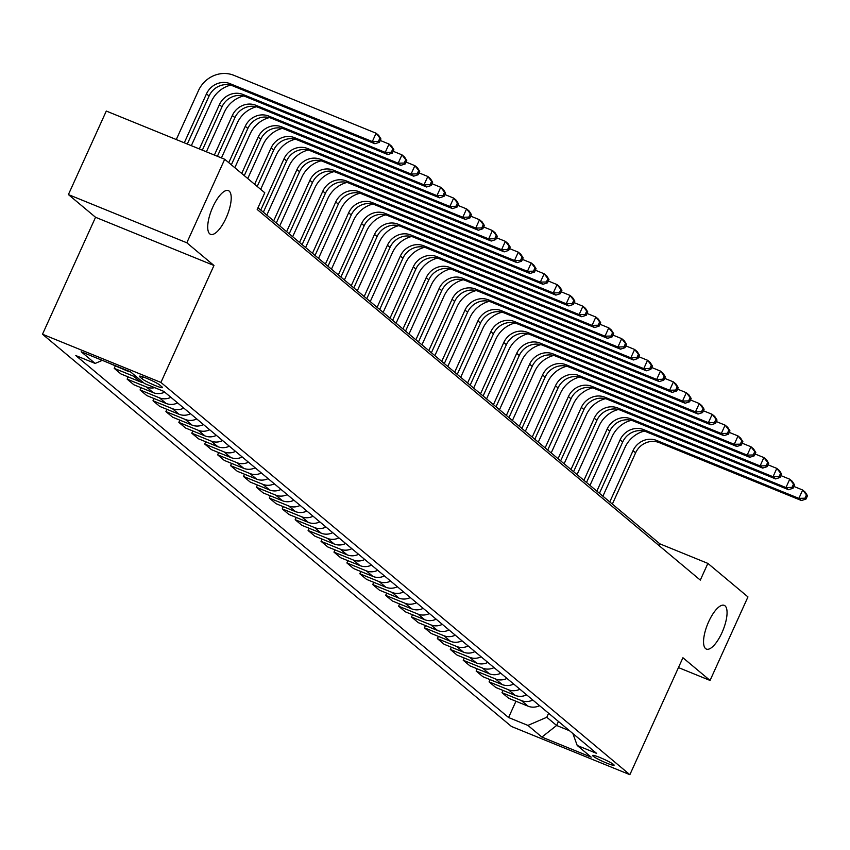 <?xml version="1.0" encoding="UTF-8"?>
<svg xmlns="http://www.w3.org/2000/svg" width="850" height="850" viewBox="0 0 850 850"><rect width="100%" height="100%" fill="white"/><g stroke="black" fill="none" stroke-linecap="round" stroke-linejoin="round"><path stroke-width="1.27" d="M708.688 621.679A23.609 8.266 -67.8 0 1 724.211 605.349A23.609 8.266 -67.8 0 1 721.926 632.751A23.609 8.266 -67.8 0 1 706.403 649.092A23.609 8.266 -67.8 0 1 708.688 621.679M212.851 206.943A23.609 8.266 -67.8 0 1 228.363 190.613A23.609 8.266 -67.8 0 1 226.079 218.014A23.609 8.266 -67.8 0 1 210.566 234.345A23.609 8.266 -67.8 0 1 212.851 206.943M613.594 764.501A11.804 1.232 -155.6 0 0 601.938 758.359A11.804 1.232 -155.6 0 0 592.609 755.459A11.804 1.232 -155.6 0 0 593.119 756.171A11.804 1.232 -155.6 0 0 604.775 762.312A11.804 1.232 -155.6 0 0 614.104 765.213A11.804 1.232 -155.6 0 0 613.594 764.501M42.5 334.231L511.456 726.474L629.871 774.679L160.916 382.436L42.5 334.231L95.551 217.281L213.966 265.487L186.819 242.781L68.404 194.576L95.551 217.281M68.404 194.576L106.293 111.052L224.708 159.258L186.819 242.781M224.708 159.258L264.775 192.769L257.199 209.482L700.304 580.104L707.88 563.401L659.876 543.851L257.996 207.719M139.889 376.933L142.163 378.834A11.432 1.19 -155.6 0 0 153.457 384.795A11.432 1.19 -155.6 0 0 162.499 387.6A11.432 1.19 -155.6 0 0 161.999 386.92L159.726 385.007A11.432 1.19 -155.6 0 0 148.431 379.058A11.432 1.19 -155.6 0 0 139.389 376.252A11.432 1.19 -155.6 0 0 139.889 376.933L140.229 376.168M102.297 360.347L95.157 363.439L75.799 355.555L508.566 717.528L515.95 701.25M95.157 363.439L81.196 351.762L130.486 371.822L144.447 383.499L163.806 391.382L596.572 753.355L577.214 745.471L591.175 757.148L541.886 737.088L527.924 725.411L508.566 717.528M678.459 667.579L710.058 680.446L747.957 596.912L707.88 563.401M710.058 680.446L682.922 657.741L629.871 774.679M213.966 265.487L160.916 382.436M558.439 721.459L556.612 725.475L569.521 730.734M548.611 713.235L546.784 717.262L556.612 725.475L541.886 737.088M659.079 545.615L659.876 543.851M539.559 705.659A14.758 13.738 129.9 0 1 528.084 706.191L508.725 698.307L501.999 692.686L503.019 690.434M526.628 694.854A14.758 13.738 129.9 0 1 515.164 695.374L495.794 687.491L489.079 681.87L490.099 679.628M513.697 684.037A14.758 13.738 129.9 0 1 502.233 684.569L482.874 676.685L476.149 671.064L477.169 668.812M500.777 673.232A14.758 13.738 129.9 0 1 489.303 673.753L469.944 665.869L463.218 660.248L464.238 657.996M487.847 662.416A14.758 13.738 129.9 0 1 476.382 662.947L457.024 655.063L450.298 649.442L451.318 647.19M474.927 651.61A14.758 13.738 129.9 0 1 463.452 652.131L444.093 644.247L437.368 638.626L438.388 636.374M461.996 640.794A14.758 13.738 129.9 0 1 450.532 641.314L431.163 633.441L424.447 627.81L425.467 625.568M449.076 629.977A14.758 13.738 129.9 0 1 437.601 630.509L418.243 622.625L411.517 617.004L412.537 614.752M436.146 619.172A14.758 13.738 129.9 0 1 424.681 619.692L405.312 611.809L398.597 606.188L399.617 603.946M423.215 608.356A14.758 13.738 129.9 0 1 411.751 608.887L392.392 601.003L385.666 595.383L386.686 593.13M410.295 597.55A14.758 13.738 129.9 0 1 398.82 598.071L379.461 590.187L372.736 584.566L373.756 582.314M397.364 586.734A14.758 13.738 129.9 0 1 385.9 587.254L366.541 579.381L359.816 573.75L360.836 571.508M384.444 575.928A14.758 13.738 129.9 0 1 372.969 576.449L353.611 568.565L346.885 562.944L347.905 560.692M371.514 565.112A14.758 13.738 129.9 0 1 360.049 565.633L340.68 557.749L333.965 552.128L334.985 549.886M358.594 554.296A14.758 13.738 129.9 0 1 347.119 554.827L327.76 546.943L321.034 541.322L322.054 539.07M345.663 543.49A14.758 13.738 129.9 0 1 334.199 544.011L314.829 536.127L308.114 530.506L309.134 528.264M332.733 532.674A14.758 13.738 129.9 0 1 321.268 533.205L301.909 525.321L295.184 519.701L296.204 517.448M319.812 521.868A14.758 13.738 129.9 0 1 308.337 522.389L288.979 514.505L282.264 508.884L283.284 506.632M306.882 511.052A14.758 13.738 129.9 0 1 295.418 511.572L276.059 503.699L269.333 498.068L270.353 495.826M293.962 500.246A14.758 13.738 129.9 0 1 282.487 500.767L263.128 492.883L256.402 487.263L257.423 485.01M281.031 489.43A14.758 13.738 129.9 0 1 269.567 489.951L250.197 482.067L243.482 476.446L244.502 474.204M268.111 478.614A14.758 13.738 129.9 0 1 256.636 479.145L237.278 471.261L230.552 465.641L231.572 463.388M255.181 467.808A14.758 13.738 129.9 0 1 243.716 468.329L224.347 460.445L217.632 454.824L218.652 452.582M242.25 456.992A14.758 13.738 129.9 0 1 230.786 457.523L211.427 449.639L204.701 444.019L205.721 441.766M229.33 446.186A14.758 13.738 129.9 0 1 217.866 446.707L198.496 438.823L191.781 433.203L192.801 430.95M216.399 435.37A14.758 13.738 129.9 0 1 204.935 435.891L185.576 428.017L178.851 422.386L179.871 420.144M203.479 424.564A14.758 13.738 129.9 0 1 192.004 425.085L172.646 417.201L165.92 411.581L166.94 409.328M190.549 413.748A14.758 13.738 129.9 0 1 179.084 414.269L159.715 406.385L153 400.764L154.02 398.522M177.629 402.932A14.758 13.738 129.9 0 1 166.154 403.463L146.795 395.579L140.069 389.959L141.089 387.706M164.698 392.126A14.758 13.738 129.9 0 1 153.234 392.647L133.864 384.763L127.149 379.142L128.169 376.89M143.48 382.681A14.758 13.738 129.9 0 1 140.303 381.841L120.944 373.957L114.219 368.337L115.239 366.084M130.549 371.875A14.758 13.738 129.9 0 1 127.383 371.025L106.919 362.228M136.754 377.06A14.758 13.738 129.9 0 1 133.588 376.21L114.219 368.337M154.679 387.664A14.758 13.738 129.9 0 1 146.508 387.026L127.149 379.142M170.903 397.311A14.758 13.738 129.9 0 1 159.439 397.842L140.069 389.959M183.834 408.127A14.758 13.738 129.9 0 1 172.359 408.648L153 400.764M196.754 418.933A14.758 13.738 129.9 0 1 185.289 419.464L165.92 411.581M209.684 429.749A14.758 13.738 129.9 0 1 198.209 430.27L178.851 422.386M222.604 440.566A14.758 13.738 129.9 0 1 211.14 441.086L191.781 433.203M235.535 451.371A14.758 13.738 129.9 0 1 224.06 451.892L204.701 444.019M248.455 462.188A14.758 13.738 129.9 0 1 236.991 462.708L217.632 454.824M261.386 472.993A14.758 13.738 129.9 0 1 249.921 473.524L230.552 465.641M274.316 483.809A14.758 13.738 129.9 0 1 262.841 484.33L243.482 476.446M287.236 494.615A14.758 13.738 129.9 0 1 275.772 495.146L256.402 487.263M300.167 505.431A14.758 13.738 129.9 0 1 288.692 505.952L269.333 498.068M313.087 516.247A14.758 13.738 129.9 0 1 301.623 516.768L282.264 508.884M326.017 527.053A14.758 13.738 129.9 0 1 314.543 527.574L295.184 519.701M338.938 537.869A14.758 13.738 129.9 0 1 327.473 538.39L308.114 530.506M351.868 548.675A14.758 13.738 129.9 0 1 340.404 549.206L321.034 541.322M364.799 559.491A14.758 13.738 129.9 0 1 353.324 560.012L333.965 552.128M377.719 570.297A14.758 13.738 129.9 0 1 366.254 570.828L346.885 562.944M390.649 581.113A14.758 13.738 129.9 0 1 379.174 581.634L359.816 573.75M403.569 591.929A14.758 13.738 129.9 0 1 392.105 592.45L372.736 584.566M416.5 602.735A14.758 13.738 129.9 0 1 405.025 603.256L385.666 595.383M429.42 613.551A14.758 13.738 129.9 0 1 417.956 614.072L398.597 606.188M442.351 624.357A14.758 13.738 129.9 0 1 430.886 624.888L411.517 617.004M455.271 635.173A14.758 13.738 129.9 0 1 443.806 635.694L424.447 627.81M468.201 645.979A14.758 13.738 129.9 0 1 456.737 646.51L437.368 638.626M481.132 656.795A14.758 13.738 129.9 0 1 469.657 657.316L450.298 649.442M494.052 667.611A14.758 13.738 129.9 0 1 482.587 668.132L463.218 660.248M506.983 678.417A14.758 13.738 129.9 0 1 495.507 678.948L476.149 671.064M519.903 689.233A14.758 13.738 129.9 0 1 508.438 689.754L489.079 681.87M532.833 700.039A14.758 13.738 129.9 0 1 521.369 700.57L501.999 692.686M527.924 725.411L546.784 717.262M572.879 733.539L577.214 745.471M187.298 144.022L209.068 96.029A18.445 17.17 129.9 0 1 232.645 85.829L374.903 143.746L372.321 141.578L376.104 133.227L233.846 75.321A27.668 25.755 -50.1 0 0 198.475 90.61L176.279 139.538M184.28 142.8L206.476 93.861A18.445 17.17 129.9 0 1 230.063 83.672L372.321 141.578L378.388 141.419L379.429 142.279L380.938 138.943L379.908 138.083L378.388 141.419M379.908 138.083L376.104 133.227L378.696 135.394L380.938 138.943M374.903 143.746L379.429 142.279M230.584 85.149A27.668 25.755 -50.1 0 0 211.406 101.416L191.335 145.669M199.336 148.931L219.406 104.677A18.445 17.17 129.9 0 1 242.983 94.478L385.241 152.394L389.034 144.043L380.248 140.462M202.343 150.153L221.988 106.834A18.445 17.17 129.9 0 1 245.576 96.645L387.834 154.551L385.241 152.394L391.319 152.235L392.349 153.096L393.869 149.749L392.838 148.888L391.319 152.235M392.838 148.888L389.034 144.043L391.616 146.2L393.869 149.749M387.834 154.551L392.349 153.096M243.514 95.965A27.668 25.755 -50.1 0 0 224.336 112.232L206.38 151.799M214.381 155.051L232.337 115.483A18.445 17.17 129.9 0 1 255.914 105.294L398.172 163.211L401.965 154.849L393.178 151.279M217.398 156.283L234.919 117.651A18.445 17.17 129.9 0 1 258.496 107.461L400.754 165.367L398.172 163.211L404.239 163.041L405.28 163.912L406.789 160.565L405.758 159.704L404.239 163.041M405.758 159.704L401.965 154.849L404.547 157.016L406.789 160.565M400.754 165.367L405.28 163.912M256.434 106.771A27.668 25.755 -50.1 0 0 237.256 123.037L221.436 157.919M228.767 162.648L245.257 126.299A18.445 17.17 129.9 0 1 268.834 116.11L411.092 174.016L414.885 165.665L406.098 162.084M231.349 164.815L247.839 128.456A18.445 17.17 129.9 0 1 271.426 118.267L413.684 176.184L411.092 174.016L417.169 173.857L418.2 174.718L419.719 171.381L418.689 170.51L417.169 173.857M418.689 170.51L414.885 165.665L417.467 167.822L419.719 171.381M413.684 176.184L418.2 174.718M269.365 117.587A27.668 25.755 -50.1 0 0 250.187 133.854L234.823 167.716M241.697 173.464L258.188 137.105A18.445 17.17 129.9 0 1 281.764 126.916L424.022 184.833L427.816 176.471L419.029 172.901M244.279 175.621L260.769 139.273A18.445 17.17 129.9 0 1 284.346 129.083L426.604 186.989L424.022 184.833L430.1 184.663L431.131 185.534L432.65 182.187L431.609 181.326L430.1 184.663M431.609 181.326L427.816 176.471L430.397 178.638L432.65 182.187M426.604 186.989L431.131 185.534M282.285 128.393A27.668 25.755 -50.1 0 0 263.107 144.659L247.754 178.532M254.617 184.28L271.108 147.921A18.445 17.17 129.9 0 1 294.695 137.732L436.953 195.638L440.736 187.287L431.959 183.717M257.21 186.437L273.7 150.089A18.445 17.17 129.9 0 1 297.277 139.889L439.535 197.806L436.953 195.638L443.02 195.479L444.051 196.339L445.57 193.003L444.539 192.132L443.02 195.479M444.539 192.132L440.736 187.287L443.328 189.454L445.57 193.003M439.535 197.806L444.051 196.339M295.216 139.209A27.668 25.755 -50.1 0 0 276.038 155.476L260.674 189.337M260.769 210.024L284.038 158.738A18.445 17.17 129.9 0 1 307.615 148.538L449.873 206.454L453.666 198.103L444.879 194.523M263.351 212.192L286.62 160.894A18.445 17.17 129.9 0 1 310.197 150.705L452.455 208.611L449.873 206.454L455.951 206.284L456.981 207.156L458.501 203.809L457.459 202.948L455.951 206.284M457.459 202.948L453.666 198.103L456.248 200.26L458.501 203.809M452.455 208.611L456.981 207.156M308.136 150.025A27.668 25.755 -50.1 0 0 288.957 166.292L266.826 215.093M273.689 220.841L296.958 169.543A18.445 17.17 129.9 0 1 320.546 159.354L462.804 217.26L466.586 208.909L457.81 205.339M276.282 223.008L299.551 171.711A18.445 17.17 129.9 0 1 323.127 161.511L465.386 219.428L462.804 217.26L468.871 217.101L469.912 217.961L471.421 214.625L470.39 213.764L468.871 217.101M470.39 213.764L466.586 208.909L469.179 211.076L471.421 214.625M465.386 219.428L469.912 217.961M321.066 160.831A27.668 25.755 -50.1 0 0 301.888 177.097L279.746 225.909M286.62 231.657L309.889 180.359A18.445 17.17 129.9 0 1 333.466 170.17L475.724 228.076L479.517 219.725L470.73 216.144M289.202 233.814L312.471 182.516A18.445 17.17 129.9 0 1 336.058 172.327L478.316 230.233L475.724 228.076L481.801 227.917L482.832 228.778L484.351 225.441L483.321 224.57L481.801 227.917M483.321 224.57L479.517 219.725L482.099 221.882L484.351 225.441M478.316 230.233L482.832 228.778M333.997 171.647A27.668 25.755 -50.1 0 0 314.819 187.914L292.676 236.714M299.551 242.462L322.819 191.165A18.445 17.17 129.9 0 1 346.396 180.976L488.654 238.893L492.437 230.531L483.661 226.961M302.132 244.63L325.401 193.333A18.445 17.17 129.9 0 1 348.978 183.143L491.236 241.049L488.654 238.893L494.721 238.722L495.763 239.594L497.271 236.247L496.241 235.386L494.721 238.722M496.241 235.386L492.437 230.531L495.029 232.698L497.271 236.247M491.236 241.049L495.763 239.594M346.917 182.452A27.668 25.755 -50.1 0 0 327.739 198.719L305.596 247.531M312.471 253.279L335.739 201.981A18.445 17.17 129.9 0 1 359.316 191.792L501.574 249.698L505.368 241.347L496.581 237.766M315.053 255.436L338.321 204.138A18.445 17.17 129.9 0 1 361.909 193.949L504.167 251.866L501.574 249.698L507.652 249.539L508.683 250.399L510.202 247.063L509.171 246.192L507.652 249.539M509.171 246.192L505.368 241.347L507.949 243.504L510.202 247.063M504.167 251.866L508.683 250.399M359.848 193.269A27.668 25.755 -50.1 0 0 340.669 209.536L318.527 258.336M325.401 264.084L348.67 212.787A18.445 17.17 129.9 0 1 372.247 202.597L514.505 260.514L518.298 252.163L509.511 248.583M327.983 266.252L351.252 214.954A18.445 17.17 129.9 0 1 374.829 204.765L517.087 262.671L514.505 260.514L520.582 260.344L521.613 261.216L523.133 257.869L522.091 257.008L520.582 260.344M522.091 257.008L518.298 252.163L520.88 254.32L523.133 257.869M517.087 262.671L521.613 261.216M372.767 204.074A27.668 25.755 -50.1 0 0 353.589 220.341L331.457 269.152M338.321 274.901L361.59 223.603A18.445 17.17 129.9 0 1 385.178 213.414L527.436 271.32L531.218 262.969L522.442 259.399M340.914 277.058L364.183 225.771A18.445 17.17 129.9 0 1 387.759 215.571L530.017 273.487L527.436 271.32L533.503 271.161L534.533 272.021L536.053 268.685L535.022 267.814L533.503 271.161M535.022 267.814L531.218 262.969L533.811 265.136L536.053 268.685M530.017 273.487L534.533 272.021M385.698 214.891A27.668 25.755 -50.1 0 0 366.52 231.157L344.377 279.969M351.252 285.706L374.521 234.419A18.445 17.17 129.9 0 1 398.098 224.219L540.356 282.136L544.149 273.785L535.362 270.204M353.834 287.874L377.103 236.576A18.445 17.17 129.9 0 1 400.679 226.387L542.938 284.293L540.356 282.136L546.433 281.966L547.464 282.837L548.983 279.491L547.942 278.63L546.433 281.966M547.942 278.63L544.149 273.785L546.731 275.942L548.983 279.491M542.938 284.293L547.464 282.837M398.618 225.707A27.668 25.755 -50.1 0 0 379.44 241.974L357.308 290.774M364.172 296.522L387.441 245.225A18.445 17.17 129.9 0 1 411.028 235.036L553.286 292.942L557.069 284.591L548.293 281.021M366.764 298.69L390.033 247.393A18.445 17.17 129.9 0 1 413.61 237.192L555.868 295.109L553.286 292.942L559.353 292.783L560.394 293.643L561.903 290.307L560.872 289.446L559.353 292.783M560.872 289.446L557.069 284.591L559.661 286.758L561.903 290.307M555.868 295.109L560.394 293.643M411.549 236.512A27.668 25.755 -50.1 0 0 392.371 252.779L370.228 301.591M377.103 307.339L400.371 256.041A18.445 17.17 129.9 0 1 423.948 245.852L566.206 303.758L569.999 295.407L561.213 291.826M379.684 309.496L402.953 258.198A18.445 17.17 129.9 0 1 426.541 248.009L568.799 305.926L566.206 303.758L572.284 303.599L573.314 304.459L574.834 301.123L573.793 300.252L572.284 303.599M573.793 300.252L569.999 295.407L572.581 297.564L574.834 301.123M568.799 305.926L573.314 304.459M424.479 247.329A27.668 25.755 -50.1 0 0 405.291 263.596L383.159 312.396M390.033 318.144L413.302 266.847A18.445 17.17 129.9 0 1 436.879 256.658L579.137 314.574L582.919 306.212L574.143 302.642M392.615 320.312L415.884 269.014A18.445 17.17 129.9 0 1 439.461 258.825L581.719 316.731L579.137 314.574L585.204 314.404L586.245 315.276L587.754 311.929L586.723 311.068L585.204 314.404M586.723 311.068L582.919 306.212L585.512 308.38L587.754 311.929M581.719 316.731L586.245 315.276M437.399 258.134A27.668 25.755 -50.1 0 0 418.221 274.401L396.079 323.212M402.953 328.961L426.222 277.663A18.445 17.17 129.9 0 1 449.799 267.474L592.057 325.38L595.85 317.029L587.063 313.448M405.535 331.118L428.804 279.82A18.445 17.17 129.9 0 1 452.391 269.631L594.649 327.547L592.057 325.38L598.134 325.221L599.165 326.081L600.684 322.745L599.654 321.874L598.134 325.221M599.654 321.874L595.85 317.029L598.432 319.186L600.684 322.745M594.649 327.547L599.165 326.081M450.33 268.951A27.668 25.755 -50.1 0 0 431.152 285.217L409.009 334.018M415.884 339.766L439.152 288.479A18.445 17.17 129.9 0 1 462.729 278.279L604.987 336.196L608.781 327.845L599.994 324.264M418.466 341.934L441.734 290.636A18.445 17.17 129.9 0 1 465.311 280.447L607.569 338.353L604.987 336.196L611.065 336.026L612.096 336.897L613.615 333.551L612.574 332.69L611.065 336.026M612.574 332.69L608.781 327.845L611.362 330.002L613.615 333.551M607.569 338.353L612.096 336.897M463.25 279.756A27.668 25.755 -50.1 0 0 444.072 296.034L421.94 344.834M428.804 350.582L452.072 299.285A18.445 17.17 129.9 0 1 475.66 289.096L617.918 347.002L621.701 338.651L612.914 335.081M431.396 352.739L454.665 301.453A18.445 17.17 129.9 0 1 478.242 291.252L620.5 349.169L617.918 347.002L623.985 346.842L625.016 347.703L626.535 344.367L625.504 343.496L623.985 346.842M625.504 343.496L621.701 338.651L624.282 340.818L626.535 344.367M620.5 349.169L625.016 347.703M476.181 290.572A27.668 25.755 -50.1 0 0 457.002 306.839L434.86 355.651M441.734 361.388L465.003 310.101A18.445 17.17 129.9 0 1 488.58 299.901L630.838 357.818L634.631 349.467L625.844 345.886M444.316 363.556L467.585 312.258A18.445 17.17 129.9 0 1 491.162 302.069L633.42 359.975L630.838 357.818L636.916 357.648L637.946 358.519L639.466 355.172L638.424 354.312L636.916 357.648M638.424 354.312L634.631 349.467L637.213 351.624L639.466 355.172M633.42 359.975L637.946 358.519M489.101 301.389A27.668 25.755 -50.1 0 0 469.922 317.656L447.791 366.456M454.654 372.204L477.923 320.907A18.445 17.17 129.9 0 1 501.511 310.717L643.769 368.624L647.551 360.272L638.775 356.703M457.247 374.372L480.516 323.074A18.445 17.17 129.9 0 1 504.092 312.885L646.351 370.791L643.769 368.624L649.836 368.464L650.877 369.325L652.386 365.989L651.355 365.128L649.836 368.464M651.355 365.128L647.551 360.272L650.144 362.44L652.386 365.989M646.351 370.791L650.877 369.325M502.031 312.194A27.668 25.755 -50.1 0 0 482.853 328.461L460.711 377.272M467.585 383.021L490.854 331.723A18.445 17.17 129.9 0 1 514.431 321.534L656.689 379.44L660.482 371.089L651.695 367.508M470.167 385.178L493.436 333.88A18.445 17.17 129.9 0 1 517.023 323.691L659.281 381.608L656.689 379.44L662.766 379.281L663.797 380.141L665.316 376.805L664.275 375.934L662.766 379.281M664.275 375.934L660.482 371.089L663.064 373.246L665.316 376.805M659.281 381.608L663.797 380.141M514.951 323.011A27.668 25.755 -50.1 0 0 495.773 339.277L473.641 388.078M480.516 393.826L503.774 342.529A18.445 17.17 129.9 0 1 527.361 332.339L669.619 390.256L673.402 381.894L664.626 378.324M483.098 395.994L506.366 344.696A18.445 17.17 129.9 0 1 529.943 334.507L672.201 392.413L669.619 390.256L675.686 390.086L676.727 390.957L678.236 387.611L677.206 386.75L675.686 390.086M677.206 386.75L673.402 381.894L675.994 384.062L678.236 387.611M672.201 392.413L676.727 390.957M527.882 333.816A27.668 25.755 -50.1 0 0 508.704 350.083L486.561 398.894M493.436 404.642L516.704 353.345A18.445 17.17 129.9 0 1 540.281 343.156L682.539 401.062L686.332 392.711L677.546 389.13M496.017 406.799L519.286 355.502A18.445 17.17 129.9 0 1 542.874 345.312L685.132 403.229L682.539 401.062L688.617 400.902L689.648 401.763L691.167 398.427L690.136 397.556L688.617 400.902M690.136 397.556L686.332 392.711L688.914 394.878L691.167 398.427M685.132 403.229L689.648 401.763M540.812 344.632A27.668 25.755 -50.1 0 0 521.634 360.899L499.492 409.7M506.366 415.448L529.635 364.161A18.445 17.17 129.9 0 1 553.212 353.961L695.47 411.878L699.263 403.527L690.476 399.946M508.948 417.616L532.217 366.318A18.445 17.17 129.9 0 1 555.794 356.129L698.052 414.035L695.47 411.878L701.537 411.708L702.578 412.579L704.087 409.233L703.056 408.372L701.537 411.708M703.056 408.372L699.263 403.527L701.845 405.684L704.087 409.233M698.052 414.035L702.578 412.579M553.732 355.438A27.668 25.755 -50.1 0 0 534.554 371.716L512.412 420.516M519.286 426.264L542.555 374.967A18.445 17.17 129.9 0 1 566.143 364.777L708.401 422.684L712.183 414.332L703.396 410.763M521.879 428.421L545.148 377.134A18.445 17.17 129.9 0 1 568.724 366.934L710.982 424.851L708.401 422.684L714.468 422.524L715.498 423.385L717.018 420.049L715.987 419.178L714.468 422.524M715.987 419.178L712.183 414.332L714.765 416.5L717.018 420.049M710.982 424.851L715.498 423.385M566.663 366.254A27.668 25.755 -50.1 0 0 547.485 382.521L525.342 431.332M532.217 437.081L555.486 385.783A18.445 17.17 129.9 0 1 579.062 375.583L721.321 433.5L725.114 425.149L716.327 421.568M534.799 439.237L558.067 387.94A18.445 17.17 129.9 0 1 581.644 377.751L723.903 435.657L721.321 433.5L727.398 433.341L728.429 434.201L729.948 430.854L728.907 429.994L727.398 433.341M728.907 429.994L725.114 425.149L727.696 427.306L729.948 430.854M723.903 435.657L728.429 434.201M579.583 377.071A27.668 25.755 -50.1 0 0 560.405 393.337L538.273 442.138M545.137 447.886L568.406 396.589A18.445 17.17 129.9 0 1 591.993 386.399L734.251 444.306L738.034 435.954L729.258 432.384M547.729 450.054L570.998 398.756A18.445 17.17 129.9 0 1 594.575 388.567L736.833 446.473L734.251 444.306L740.318 444.146L741.359 445.007L742.868 441.671L741.838 440.81L740.318 444.146M741.838 440.81L738.034 435.954L740.626 438.122L742.868 441.671M736.833 446.473L741.359 445.007M592.514 387.876A27.668 25.755 -50.1 0 0 573.336 404.143L551.193 452.954M558.067 458.703L581.336 407.405A18.445 17.17 129.9 0 1 604.913 397.216L747.171 455.122L750.964 446.771L742.178 443.19M560.649 460.859L583.918 409.562A18.445 17.17 129.9 0 1 607.506 399.373L749.764 457.289L747.171 455.122L753.249 454.962L754.279 455.823L755.799 452.487L754.758 451.616L753.249 454.962M754.758 451.616L750.964 446.771L753.546 448.928L755.799 452.487M749.764 457.289L754.279 455.823M605.434 398.692A27.668 25.755 -50.1 0 0 586.256 414.959L564.124 463.76M570.987 469.508L594.256 418.211A18.445 17.17 129.9 0 1 617.844 408.021L760.102 465.938L763.884 457.576L755.108 454.006M573.58 471.676L596.849 420.378A18.445 17.17 129.9 0 1 620.426 410.189L762.684 468.095L760.102 465.938L766.169 465.768L767.21 466.639L768.719 463.293L767.688 462.432L766.169 465.768M767.688 462.432L763.884 457.576L766.477 459.744L768.719 463.293M762.684 468.095L767.21 466.639M618.364 409.498A27.668 25.755 -50.1 0 0 599.186 425.765L577.044 474.576M583.918 480.324L607.187 429.027A18.445 17.17 129.9 0 1 630.764 418.837L773.022 476.744L776.815 468.392L768.028 464.822M586.5 482.481L609.769 431.194A18.445 17.17 129.9 0 1 633.356 420.994L775.614 478.911L773.022 476.744L779.099 476.584L780.13 477.445L781.649 474.109L780.619 473.237L779.099 476.584M780.619 473.237L776.815 468.392L779.397 470.56L781.649 474.109M775.614 478.911L780.13 477.445M631.295 420.314A27.668 25.755 -50.1 0 0 612.117 436.581L589.974 485.382M596.849 491.13L620.117 439.843A18.445 17.17 129.9 0 1 643.694 429.643L785.952 487.56L789.746 479.209L780.959 475.628M599.431 493.297L622.699 442A18.445 17.17 129.9 0 1 646.276 431.811L788.534 489.717L785.952 487.56L792.019 487.39L793.061 488.261L794.569 484.914L793.539 484.054L792.019 487.39M793.539 484.054L789.746 479.209L792.327 481.366L794.569 484.914M788.534 489.717L793.061 488.261M644.215 431.12A27.668 25.755 -50.1 0 0 625.037 447.397L602.894 496.198M609.769 501.946L633.037 450.649A18.445 17.17 129.9 0 1 656.614 440.459L798.872 498.366L802.666 490.014L793.879 486.444M612.351 504.103L635.619 452.816A18.445 17.17 129.9 0 1 659.207 442.616L801.465 500.533L798.872 498.366L804.95 498.206L805.981 499.067L807.5 495.731L806.469 494.87L804.95 498.206M806.469 494.87L802.666 490.014L805.247 492.182L807.5 495.731M801.465 500.533L805.981 499.067M127.383 371.025L126.289 370.111M140.303 381.841L133.588 376.21M153.234 392.647L146.508 387.026M166.154 403.463L159.439 397.842M179.084 414.269L172.359 408.648M192.004 425.085L185.289 419.464M204.935 435.891L198.209 430.27M217.866 446.707L211.14 441.086M230.786 457.523L224.06 451.892M243.716 468.329L236.991 462.708M256.636 479.145L249.921 473.524M269.567 489.951L262.841 484.33M282.487 500.767L275.772 495.146M295.418 511.572L288.692 505.952M308.337 522.389L301.623 516.768M321.268 533.205L314.543 527.574M334.199 544.011L327.473 538.39M347.119 554.827L340.404 549.206M360.049 565.633L353.324 560.012M372.969 576.449L366.254 570.828M385.9 587.254L379.174 581.634M398.82 598.071L392.105 592.45M411.751 608.887L405.025 603.256M424.681 619.692L417.956 614.072M437.601 630.509L430.886 624.888M450.532 641.314L443.806 635.694M463.452 652.131L456.737 646.51M476.382 662.947L469.657 657.316M489.303 673.753L482.587 668.132M502.233 684.569L495.507 678.948M515.164 695.374L508.438 689.754M528.084 706.191L521.369 700.57M143.023 376.943L142.163 378.834M206.476 93.861L209.068 96.029M230.063 83.672L232.645 85.829M219.406 104.677L221.988 106.834M242.983 94.478L245.576 96.645M232.337 115.483L234.919 117.651M255.914 105.294L258.496 107.461M245.257 126.299L247.839 128.456M268.834 116.11L271.426 118.267M258.188 137.105L260.769 139.273M281.764 126.916L284.346 129.083M271.108 147.921L273.7 150.089M294.695 137.732L297.277 139.889M284.038 158.738L286.62 160.894M307.615 148.538L310.197 150.705M296.958 169.543L299.551 171.711M320.546 159.354L323.127 161.511M309.889 180.359L312.471 182.516M333.466 170.17L336.058 172.327M322.819 191.165L325.401 193.333M346.396 180.976L348.978 183.143M335.739 201.981L338.321 204.138M359.316 191.792L361.909 193.949M348.67 212.787L351.252 214.954M372.247 202.597L374.829 204.765M361.59 223.603L364.183 225.771M385.178 213.414L387.759 215.571M374.521 234.419L377.103 236.576M398.098 224.219L400.679 226.387M387.441 245.225L390.033 247.393M411.028 235.036L413.61 237.192M400.371 256.041L402.953 258.198M423.948 245.852L426.541 248.009M413.302 266.847L415.884 269.014M436.879 256.658L439.461 258.825M426.222 277.663L428.804 279.82M449.799 267.474L452.391 269.631M439.152 288.479L441.734 290.636M462.729 278.279L465.311 280.447M452.072 299.285L454.665 301.453M475.66 289.096L478.242 291.252M465.003 310.101L467.585 312.258M488.58 299.901L491.162 302.069M477.923 320.907L480.516 323.074M501.511 310.717L504.092 312.885M490.854 331.723L493.436 333.88M514.431 321.534L517.023 323.691M503.774 342.529L506.366 344.696M527.361 332.339L529.943 334.507M516.704 353.345L519.286 355.502M540.281 343.156L542.874 345.312M529.635 364.161L532.217 366.318M553.212 353.961L555.794 356.129M542.555 374.967L545.148 377.134M566.143 364.777L568.724 366.934M555.486 385.783L558.067 387.94M579.062 375.583L581.644 377.751M568.406 396.589L570.998 398.756M591.993 386.399L594.575 388.567M581.336 407.405L583.918 409.562M604.913 397.216L607.506 399.373M594.256 418.211L596.849 420.378M617.844 408.021L620.426 410.189M607.187 429.027L609.769 431.194M630.764 418.837L633.356 420.994M620.117 439.843L622.699 442M643.694 429.643L646.276 431.811M633.037 450.649L635.619 452.816M656.614 440.459L659.207 442.616"/></g></svg>
